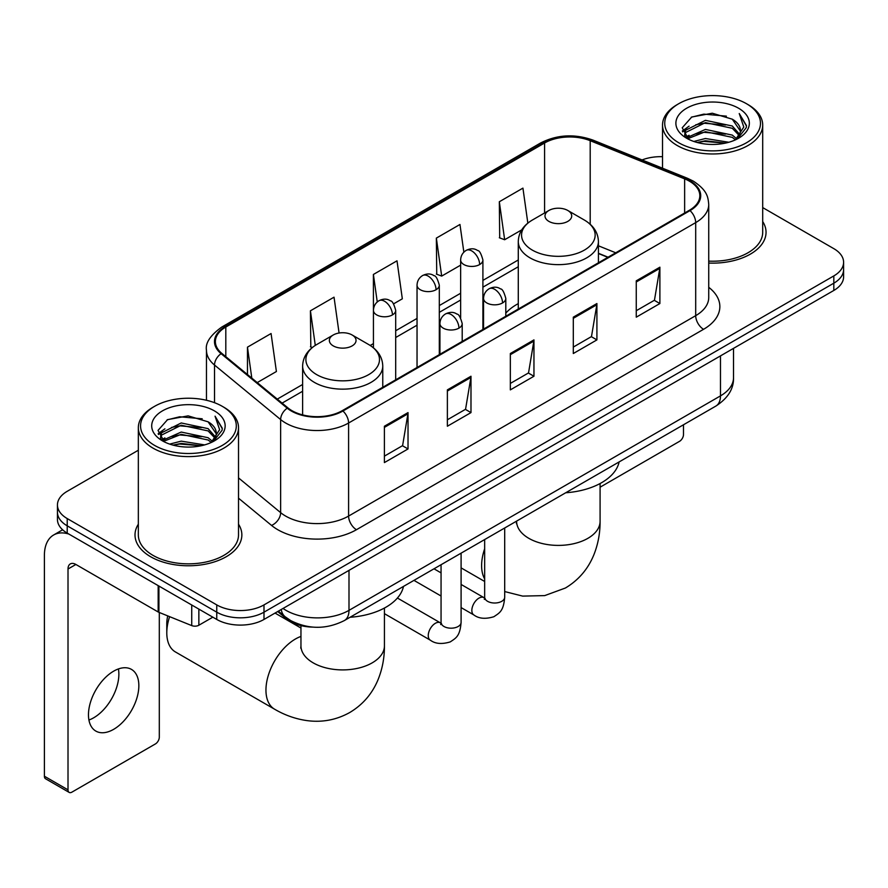 <?xml version="1.0" encoding="UTF-8"?>
<svg xmlns="http://www.w3.org/2000/svg" width="888" height="888" viewBox="0 0 888 888"><rect width="100%" height="100%" fill="white"/><g stroke="black" fill="none" stroke-linecap="round" stroke-linejoin="round"><path stroke-width="1.33" d="M518.281 303.629A58.997 34.055 0 0 0 505.805 313.142M607.836 257.342L598.423 253.524M312.898 627.117A33.389 19.281 180 0 1 286.624 618.914L277.689 611.532M138.339 450.238L67.222 491.308A33.389 19.281 0 0 0 57.443 504.939L57.443 519.48A33.389 19.281 0 0 0 67.222 533.111L216.761 619.447A33.389 19.281 0 0 0 263.991 619.447L833.821 290.454A33.389 19.281 0 0 0 843.6 276.823L843.6 269.552A33.389 19.281 0 0 1 833.821 283.183A33.389 19.281 0 0 0 843.6 269.552L843.6 262.282A33.389 19.281 0 0 0 833.821 248.651L762.703 207.592M57.443 504.939A33.389 19.281 0 0 0 67.222 518.57L216.761 604.906A33.389 19.281 0 0 0 263.991 604.906L263.991 612.176L833.821 283.183L263.991 612.176A33.389 19.281 0 0 1 216.761 612.176A33.389 19.281 0 0 0 263.991 612.176L263.991 619.447M67.222 518.57L67.222 525.84L216.761 612.176L67.222 525.84A33.389 19.281 0 0 1 57.443 512.21A33.389 19.281 0 0 0 67.222 525.84L67.222 533.111M138.339 524.197A53.424 30.847 0 0 0 135.009 534.931A53.424 30.847 0 0 0 150.649 556.743A53.424 30.847 0 0 0 208.88 563.425A53.424 30.847 0 0 0 241.858 534.931A53.424 30.847 0 0 0 238.517 524.197A53.424 30.847 0 0 1 241.858 534.931A53.424 30.847 0 0 1 208.88 563.425A53.424 30.847 0 0 1 150.649 556.743A53.424 30.847 0 0 1 135.009 534.931A53.424 30.847 0 0 1 138.339 524.197M689.399 181.174A35.62 20.568 180 0 1 699.822 195.715A35.62 20.568 180 0 1 689.399 210.256L342.302 410.645A35.62 20.568 180 0 1 287.934 407.903L221.811 353.38A35.62 20.568 180 0 1 215.373 341.58A35.62 20.568 180 0 1 225.807 327.039L544.588 142.99A35.62 20.568 180 0 1 590.198 140.693L684.637 178.865A35.62 20.568 180 0 1 689.399 181.174M690.02 180.808A36.508 21.079 0 0 0 685.148 178.444L590.709 140.271A36.508 21.079 0 0 0 543.956 142.635L225.175 326.673A36.508 21.079 0 0 0 221.09 353.668L287.213 408.191A36.508 21.079 0 0 0 342.935 411.011L690.02 210.611A36.508 21.079 0 0 0 690.02 180.808M384.404 426.229L384.404 462.581L408.025 448.951L408.025 412.598L384.404 426.229M384.404 456.132L402.597 445.632L407.925 413.808A8.902 5.139 -120 0 0 408.025 412.598M402.431 445.732L408.025 448.951M447.374 389.876L447.374 426.229L470.984 412.598L470.984 376.246L447.374 389.876M447.374 419.78L465.556 409.279L470.895 377.456A8.902 5.139 -120 0 0 470.984 376.246M465.401 409.379L470.984 412.598M636.263 280.819L636.263 317.171L659.884 303.541L659.884 267.188L636.263 280.819M636.263 310.722L654.456 300.222L659.784 268.398A8.902 5.139 -120 0 0 659.884 267.188M654.29 300.322L659.884 303.541M573.304 317.171L573.304 353.524L596.914 339.893L596.914 303.541L573.304 317.171M573.304 347.075L591.486 336.574L596.825 304.751A8.902 5.139 -120 0 0 596.914 303.541M591.33 336.674L596.914 339.893M510.334 353.524L510.334 389.876L533.954 376.246L533.954 339.893L510.334 353.524M510.334 383.427L528.527 372.927L533.855 341.103A8.902 5.139 -120 0 0 533.954 339.893M528.36 373.027L533.954 376.246M708.735 263.059A53.424 30.847 0 0 0 766.044 232.29A53.424 30.847 0 0 0 762.703 221.556A53.424 30.847 0 0 1 766.044 232.29A53.424 30.847 0 0 1 708.735 263.059M263.991 604.906L833.821 275.913A33.389 19.281 0 0 0 843.6 262.282M662.526 156.699A33.389 19.281 0 0 0 642.057 159.94M257.231 382.584L276.401 371.517L271.073 333.533L247.463 347.164L247.463 374.525M463.858 252.192L459.962 224.475L436.352 238.106L436.741 274.248M527.838 223.11L522.932 188.123L499.322 201.754L499.7 237.895M339.072 333.022L334.032 297.18L310.423 310.811L310.811 346.942M393.595 303.851L402.331 298.812L397.003 260.828L373.393 274.459L373.437 310.789M373.393 274.459L377.256 301.964M436.352 238.106L441.68 276.09L460.639 265.146M441.68 276.09L436.352 274.103M499.322 201.754L504.65 239.738L521.722 229.881M504.65 239.738L499.322 237.751M312.321 347.508L310.423 346.808M310.423 310.811L315.284 345.399M247.463 347.164L251.804 378.099M600.088 487.201L679.553 441.325A5.561 3.208 120 0 0 683.494 434.51L683.494 424.764M678.765 142.779A47.863 27.628 0 0 0 746.453 142.779A47.863 27.628 0 0 0 746.453 103.696L748.029 104.606A50.083 28.916 0 0 1 762.703 125.053A50.083 28.916 0 0 1 731.779 151.77A50.083 28.916 0 0 1 677.2 145.499A50.083 28.916 0 0 1 662.526 125.053A50.083 28.916 0 0 1 677.2 104.606L678.765 103.696A47.863 27.628 0 0 0 678.765 142.779M708.735 261.127A50.083 28.916 0 0 0 762.703 232.29L762.703 125.053M693.861 141.47L705.416 138.506L728.826 142.258M697.169 142.48L705.416 140.781L725.407 143.112L703.851 141.403L697.402 142.535M686.69 137.729L705.416 129.426L732.289 135.098L736.618 138.683M687.812 138.706L705.416 131.69L732.289 137.363L735.419 139.76M685.114 136.208L684.781 133.977L685.736 130.181L705.416 120.335L732.289 126.007L739.649 134.354M684.87 135.109L685.736 132.456L705.416 122.611L732.289 128.283L739.116 135.442M735.131 139.993A27.828 16.062 0 0 0 740.437 130.547A27.828 16.062 0 0 0 732.289 119.192L740.426 131.102M738.583 108.236A36.73 21.212 0 0 0 686.724 108.192A36.73 21.212 0 0 0 686.48 138.14A36.73 21.212 0 0 0 686.635 138.228A36.73 21.212 0 0 0 738.749 138.14A36.73 21.212 0 0 0 738.583 108.236M732.289 119.192L712.298 113.22L691.752 117.005L682.228 127.761L688.544 139.238M737.406 138.883L746.286 127.617L746.464 125.597L739.238 113.531L743.789 127.051L735.419 139.86M748.029 104.606L746.453 103.696A47.863 27.628 0 0 0 678.765 103.696M739.238 113.531L746.453 126.063M691.275 117.238L703.851 114.13L726.395 116.15M682.583 131.857L686.69 128.638M695.737 124.797L703.851 123.221L725.596 125.008M695.737 133.888L703.851 132.312L725.596 134.099M682.35 130.969L689.088 126.174M685.936 137.074L689.088 135.265M548.906 221.389A13.353 7.715 0 0 0 567.798 221.389A13.353 7.715 0 0 0 567.798 210.478L584.382 220.058A36.808 21.256 0 0 1 584.382 250.105A36.808 21.256 0 0 1 532.323 250.105A36.808 21.256 0 0 1 532.323 220.058C523.254 225.441 518.57 232.589 518.281 241.514A40.071 23.132 0 0 0 530.014 257.864A40.071 23.132 0 0 0 573.681 262.881A40.071 23.132 0 0 0 598.423 241.514C598.124 232.589 593.439 225.441 584.382 220.058L567.798 210.478A13.353 7.715 0 0 0 548.906 210.478A13.353 7.715 0 0 0 548.906 221.389M565.712 492.762A61.217 35.342 0 0 0 619.125 461.927M169.619 616.66A41.736 24.098 120 0 0 166.789 632.855L166.789 623.765A30.614 17.671 -60 0 1 167.732 615.895M166.789 632.855A41.736 24.098 120 0 0 175.436 651.959L274.603 709.212A41.736 24.098 -60 0 1 268.198 675.768A41.736 24.098 -60 0 1 295.471 638.983A41.736 24.098 -60 0 1 300.954 636.419M333.255 345.887A13.353 7.715 0 0 0 352.136 345.887A13.353 7.715 0 0 0 352.136 334.987L368.72 344.566A36.808 21.256 0 0 1 368.72 374.614A36.808 21.256 0 0 1 316.661 374.614A36.808 21.256 0 0 1 316.661 344.566C307.603 349.95 302.919 357.098 302.619 366.011A40.071 23.132 0 0 0 314.363 382.373A40.071 23.132 0 0 0 358.031 387.39A40.071 23.132 0 0 0 382.761 366.011C382.473 357.098 377.789 349.95 368.72 344.566L352.136 334.987A13.353 7.715 0 0 0 333.255 334.987A13.353 7.715 0 0 0 333.255 345.887M350.05 617.271A61.217 35.342 0 0 0 403.474 586.435M118.415 668.942A35.62 20.568 -60 0 1 93.684 717.793A35.62 20.568 -60 0 1 88.933 720.013M113.664 729.326A35.62 20.568 120 0 0 136.93 697.935A35.62 20.568 120 0 0 131.468 669.397A35.62 20.568 120 0 0 113.664 671.162A35.62 20.568 120 0 0 90.387 702.541A35.62 20.568 120 0 0 95.849 731.09A35.62 20.568 120 0 0 113.664 729.326M198.857 609.113L198.857 625.241L212.831 617.171M68.887 534.065A44.522 25.708 -120 0 0 53.624 534.998A44.522 25.708 -120 0 0 44.4 555.377L44.4 776.223L68.01 789.854L68.01 569.008A11.133 6.427 60 0 1 70.319 563.913A11.133 6.427 60 0 1 75.88 564.468L158.175 611.976L158.175 585.625M68.01 789.854A5.561 3.208 120 0 0 69.164 792.396L45.554 778.765A5.561 3.208 -60 0 1 44.4 776.223M69.164 792.396A5.561 3.208 120 0 0 71.95 792.118L155.378 743.955A5.561 3.208 120 0 0 159.307 737.14L159.307 612.498M198.857 625.241A5.561 3.208 180 0 1 191.73 625.596L158.919 612.332A5.561 3.208 180 0 1 158.175 611.976M154.59 445.41A47.863 27.628 0 0 0 222.278 445.41A47.863 27.628 0 0 0 222.278 406.327L223.854 407.237A50.083 28.916 0 0 1 238.517 427.683A50.083 28.916 0 0 1 207.603 454.401A50.083 28.916 0 0 1 153.013 448.129A50.083 28.916 0 0 1 138.339 427.683A50.083 28.916 0 0 1 153.013 407.237L154.59 406.327A47.863 27.628 0 0 0 154.59 445.41M138.339 427.683L138.339 534.931A50.083 28.916 0 0 0 153.013 555.377A50.083 28.916 0 0 0 207.603 561.638A50.083 28.916 0 0 0 238.517 534.931L238.517 427.683M169.686 444.1L181.23 441.147L204.651 444.899M172.982 445.11L181.23 443.412L201.221 445.743M162.482 440.393L181.23 432.056L208.103 437.729L212.432 441.314M163.625 441.336L181.23 434.332L208.103 440.004L211.233 442.391M160.939 438.85L160.606 436.607L161.549 432.811L181.23 422.966L208.103 428.638L215.462 436.985M160.695 437.74L161.549 435.087L181.23 425.241L208.103 430.913L214.94 438.073M210.956 442.624A27.828 16.062 0 0 0 216.261 433.189A27.828 16.062 0 0 0 208.103 421.822L216.239 433.733M214.408 410.878A36.73 21.212 0 0 0 162.537 410.822A36.73 21.212 0 0 0 162.304 440.77A36.73 21.212 0 0 0 162.46 440.859A36.73 21.212 0 0 0 214.563 440.77A36.73 21.212 0 0 0 214.408 410.878M208.103 421.822L188.112 415.862L167.566 419.636L158.042 430.403L164.358 441.869M213.231 441.514L222.1 430.247L222.278 428.238L215.063 416.172L219.614 429.692L211.244 442.49M223.854 407.237L222.278 406.327A47.863 27.628 0 0 0 154.59 406.327M215.063 416.172L222.278 428.693M167.088 419.869L179.676 416.772L202.209 418.792M158.408 434.498L162.515 431.268M171.551 427.428L179.676 425.851L201.41 427.639M171.551 436.519L179.676 434.942L201.41 436.73M173.216 445.166L179.676 444.033L201.199 445.754M158.175 433.599L164.913 428.815M161.749 439.715L164.913 437.895M286.624 617.915L286.624 618.914M283.039 608.447A44.522 25.708 0 0 0 286.025 610.356A44.522 25.708 0 0 0 348.995 610.356L720.479 395.882A44.522 25.708 0 0 0 733.521 377.7C733.854 388.755 727.96 398.201 715.872 406.071L344.378 620.546A22.267 12.854 60 0 0 348.995 610.356L348.995 570.374M720.479 355.888L720.479 395.882A22.267 12.854 60 0 1 715.872 406.071M281.23 609.49A22.267 14.885 129.5 0 0 285.115 616.727L278.355 611.155M833.821 290.454L833.821 275.913M216.761 619.447L216.761 604.906M708.735 287.312A55.655 32.135 180 0 1 703.562 329.304L356.465 529.703A11.133 6.427 60 0 1 348.596 516.072L695.693 315.673A44.522 25.708 0 0 0 708.735 297.502L708.735 204.44A44.522 25.708 180 0 1 695.693 222.611A11.133 6.427 -120 0 0 690.02 210.611M356.465 529.703A55.655 32.135 180 0 1 277.766 529.703A55.655 32.135 180 0 1 271.528 525.407L238.517 498.19M287.213 408.191A11.133 7.448 129.5 0 0 280.641 419.569L280.641 512.631A44.522 25.708 0 0 0 285.636 516.072A44.522 25.708 0 0 0 348.596 516.072L348.596 423.01A44.522 25.708 180 0 1 280.641 419.569L214.519 365.046A44.522 25.708 180 0 1 206.471 350.305L206.471 400.277M708.735 204.44C708.014 196.792 707.303 190.421 693.384 181.163L687.534 178.322A11.133 5.217 112 0 0 685.148 178.444M687.534 178.322L593.095 140.149C574.658 133.622 557.165 134.565 540.592 142.99A11.133 6.427 60 0 1 543.956 142.635M225.175 326.673A11.133 6.427 -120 0 0 221.811 327.039C210.256 335.342 205.15 343.101 206.471 350.305M221.09 353.668A11.133 7.448 129.5 0 0 214.519 365.046L214.519 402.697M593.095 140.149A11.133 5.217 112 0 0 590.709 140.271M342.935 411.011A11.133 6.427 60 0 1 348.596 423.01L695.693 222.611L695.693 315.673A11.133 6.427 60 0 0 703.562 329.304M238.517 477.899L280.641 512.631A11.133 7.448 -50.5 0 1 271.528 525.407M225.807 327.039L225.807 356.665M684.637 178.865L684.637 212.998M590.198 140.693L590.198 224.253M615.717 252.791L598.423 245.798M544.588 142.99L544.588 212.976M518.281 259.973L482.906 280.397M460.639 293.251L439.305 305.572M417.038 318.426L395.693 330.747M373.437 343.601L370.207 345.465M302.619 384.482L277.278 399.112M510.334 354.678L533.855 341.103M573.304 318.326L596.825 304.751M636.263 281.973L659.784 268.398M447.374 391.031L470.895 377.456M384.404 427.383L407.925 413.808M600.088 483.538L600.088 521.3A41.736 24.098 180 0 1 587.867 538.339A41.736 24.098 180 0 1 528.837 538.339A41.736 24.098 180 0 1 516.605 521.3L516.416 523.687M484.659 578.92A41.736 24.098 -60 0 1 484.659 548.762M384.437 608.036L384.437 645.809A41.736 24.098 180 0 1 372.205 662.848A41.736 24.098 180 0 1 313.175 662.848A41.736 24.098 180 0 1 300.954 645.809L300.766 648.196M502.541 302.952A11.133 6.427 0 0 0 505.805 298.412C504.04 291.974 502.286 288.811 500.521 288.933C497.302 286.669 493.495 286.613 489.11 288.767A11.133 6.427 60 0 1 494.672 289.322A11.133 6.427 -120 0 1 502.541 302.952A11.133 6.427 0 0 1 486.802 302.952A11.133 6.427 0 0 1 483.549 298.412C483.716 294.183 485.57 290.975 489.11 288.767M461.094 607.581L473.926 614.995A10.012 5.783 -60 0 1 472.394 606.959A10.012 5.783 -60 0 1 478.932 598.135A10.012 5.783 -60 0 1 479.376 597.902A10.012 5.783 -60 0 1 483.949 597.646L461.094 584.448M485.237 598.645L484.337 599.389L484.659 597.224A10.012 5.783 -0 0 0 487.59 601.32A10.012 5.783 -0 0 0 501.298 601.565A10.012 5.783 -0 0 0 504.695 597.224C503.552 611.355 499.478 612.864 493.883 616.716C485.514 619.269 478.865 618.692 473.926 614.995M458.941 328.127A11.133 6.427 0 0 0 462.204 323.576C460.439 317.149 458.674 313.986 456.92 314.108C453.701 311.843 449.894 311.788 445.51 313.941A11.133 6.427 60 0 1 451.071 314.496A11.133 6.427 -120 0 1 458.941 328.127A11.133 6.427 0 0 1 443.201 328.127A11.133 6.427 0 0 1 439.937 323.576C440.115 319.358 441.969 316.15 445.51 313.941M384.437 613.675L430.325 640.17A10.012 5.783 -60 0 1 428.793 632.134A10.012 5.783 -60 0 1 435.331 623.309A10.012 5.783 -60 0 1 435.775 623.065A10.012 5.783 -60 0 1 440.337 622.81L397.413 598.035M441.625 623.82L440.737 624.564L441.059 622.399A10.012 5.783 -0 0 0 443.989 626.495A10.012 5.783 -0 0 0 457.697 626.739A10.012 5.783 -0 0 0 461.094 622.399C459.951 636.53 455.877 638.039 450.283 641.891C441.913 644.444 435.253 643.867 430.325 640.17M479.642 264.557A11.133 6.427 0 0 0 482.906 260.006C481.141 253.579 479.376 250.416 477.622 250.538C474.403 248.274 470.596 248.218 466.211 250.372A11.133 6.427 60 0 1 471.772 250.927A11.133 6.427 -120 0 1 479.642 264.557A11.133 6.427 0 0 1 463.902 264.557A11.133 6.427 0 0 1 460.639 260.006C460.805 255.788 462.659 252.581 466.211 250.372M436.041 289.732A11.133 6.427 0 0 0 439.305 285.181C437.54 278.743 435.775 275.591 434.021 275.713C430.791 273.449 426.995 273.382 422.599 275.546A11.133 6.427 60 0 1 428.171 276.101A11.133 6.427 -120 0 1 436.041 289.732A11.133 6.427 0 0 1 420.302 289.732A11.133 6.427 0 0 1 417.038 285.181C417.205 280.963 419.058 277.755 422.599 275.546M392.441 314.907A11.133 6.427 0 0 0 395.693 310.356C393.928 303.918 392.174 300.766 390.42 300.888C387.19 298.612 383.383 298.557 378.998 300.721A11.133 6.427 60 0 1 384.571 301.265A11.133 6.427 -120 0 1 392.441 314.907A11.133 6.427 0 0 1 376.701 314.907A11.133 6.427 0 0 1 373.437 310.356C373.604 306.138 375.458 302.93 378.998 300.721M68.01 569.008L75.88 564.468M158.919 586.047L158.919 612.332M191.73 625.596L191.73 604.994M344.378 620.546C326.462 629.548 308.547 629.548 290.642 620.546L285.115 616.727M733.521 377.7L733.521 348.362M540.592 142.99L221.811 327.039M518.281 266.744L482.906 287.168M460.639 300.022L439.305 312.343M417.038 325.197L395.693 337.518M302.619 391.253L282.118 403.096M608.08 257.198L598.423 253.291M684.781 135.82L684.781 133.977M662.526 168.221L662.526 125.053M600.088 521.3C600.155 533.189 598.035 544.444 593.75 555.067C587.923 569.208 578.465 580.197 565.39 588.023L544.721 595.604L522.677 596.103L504.695 591.563M484.659 581.474L461.094 567.876M598.423 262.781L598.423 241.514M518.281 309.046L518.281 241.514M548.906 210.478L532.323 220.058M384.437 645.809C384.493 657.697 382.384 668.953 378.099 679.575C372.261 693.717 362.815 704.706 349.739 712.52C336.419 719.935 322.189 722.632 307.026 720.612C295.682 719.014 284.87 715.217 274.603 709.212M382.761 387.279L382.761 366.011M302.619 414.885L302.619 366.011M333.255 334.987L316.661 344.566M300.954 628.038L275.036 613.075M300.954 625.607L300.954 645.809M484.626 598.001L483.949 597.646M504.695 527.994L504.695 597.224M505.805 316.25L505.805 298.412M441.059 596.015L413.963 580.375M484.659 539.56L484.659 597.224M483.549 329.104L483.549 298.412M441.059 572.882L433.999 568.808M441.025 623.176L440.337 622.81M461.094 553.169L461.094 622.399M462.204 341.425L462.204 323.576M441.059 564.735L441.059 622.399M439.937 354.268L439.937 323.576M482.906 329.47L482.906 260.006M460.639 317.893L460.639 260.006M439.305 354.645L439.305 285.181M417.038 367.499L417.038 285.181M395.693 379.82L395.693 310.356M373.437 347.807L373.437 310.356M53.624 534.998L62.626 529.792M160.606 438.45L160.606 436.607"/></g></svg>
